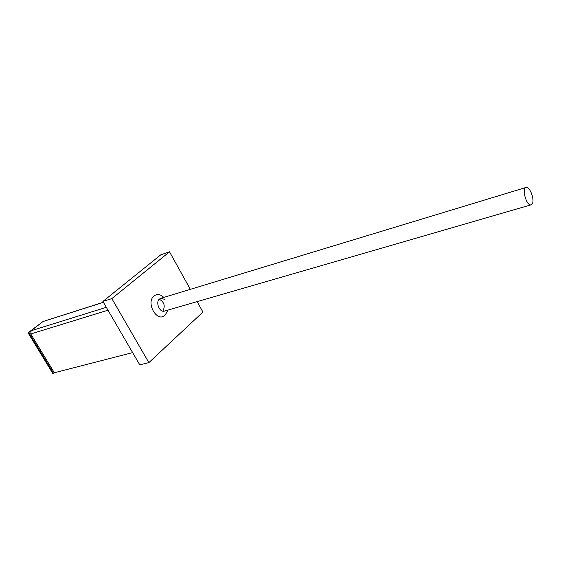 <?xml version="1.0" encoding="UTF-8"?>
<svg xmlns="http://www.w3.org/2000/svg" width="561" height="561" viewBox="0 0 561 561"><rect width="100%" height="100%" fill="white"/><g stroke="black" fill="none" stroke-linecap="round" stroke-linejoin="round"><path stroke-width="0.84" d="M164.71 311.046L164.373 311.138C159.527 312.638 155.306 302.19 159.485 299.02L160.916 298.27L164.731 299.406M162.816 311.145C165.467 306.033 164.289 302.056 159.282 299.216M163.756 297.407L162.978 296.664C159.78 294.118 156.792 293.894 154.023 295.984C145.46 302.596 157.101 323.017 164.927 315.254L167.08 311.951L167.557 310.219M190.333 289.343L169.527 251.812L111.849 298.599L148.868 362.616L202.935 312.07L197.149 301.636M169.527 251.812L160.734 254.855L102.908 301.446L111.849 298.599M148.868 362.616L139.752 364.832L102.908 301.446M532.137 204.036C535.047 200.417 529.907 186.182 526.12 187.416C521.358 187.928 526.47 206.189 531.008 204.842L532.137 204.036M28.758 332.561L28.05 332.778L52.86 373.584L53.576 373.395L28.758 332.561L43.057 321.502L28.05 332.778M103.427 302.337L43.765 321.278L103.378 302.253M132.648 352.603L54.333 372.763L53.576 373.395M43.057 321.509L31.114 330.745L106.324 307.323M54.333 372.763L30.771 333.963L31.114 330.745M43.765 321.278L43.057 321.502M107.993 310.191L30.771 333.963M525.86 187.5L160.916 298.27M163.503 297.491L162.978 296.664M167.115 310.345L167.08 311.951M164.373 311.138L531.008 204.842"/></g></svg>
